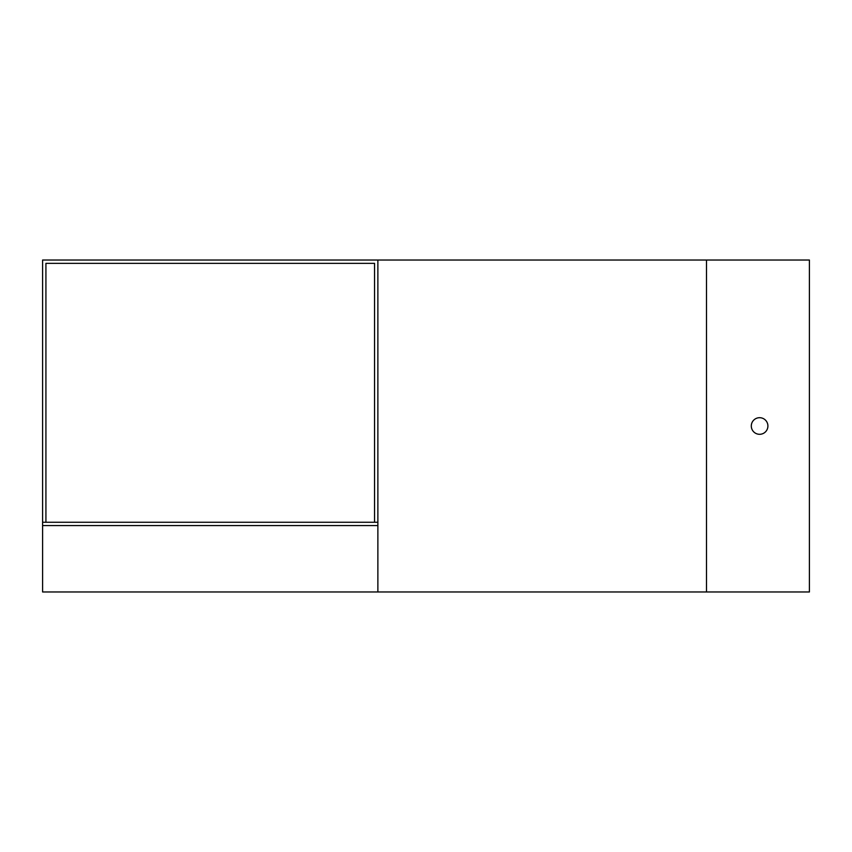 <?xml version="1.0" encoding="UTF-8"?>
<svg xmlns="http://www.w3.org/2000/svg" width="852" height="852" viewBox="0 0 852 852"><rect width="100%" height="100%" fill="white"/><g stroke="black" fill="none" stroke-linecap="round" stroke-linejoin="round"><path stroke-width="1.28" d="M42.6 525.588L42.6 260.03L377.873 260.03L377.873 591.97L42.6 591.97L42.6 525.588L377.873 525.588M374.55 522.265L374.55 263.343L45.923 263.343L45.923 522.265M377.873 260.03L809.4 260.03L809.4 591.97L377.873 591.97M374.55 263.343L45.923 263.343M751.304 426A8.296 8.296 0 0 0 763.754 433.189A8.296 8.296 0 0 0 763.754 418.811A8.296 8.296 0 0 0 751.304 426M42.6 522.265L377.873 522.265M706.5 260.03L706.5 591.97"/></g></svg>
